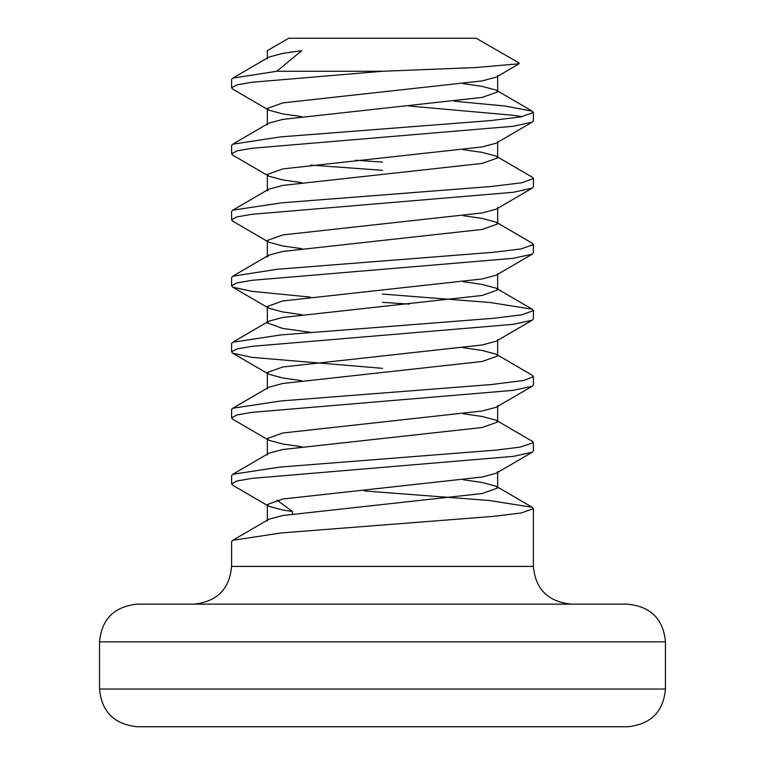 <?xml version="1.0" encoding="UTF-8"?>
<svg xmlns="http://www.w3.org/2000/svg" width="765" height="765" viewBox="0 0 765 765"><rect width="100%" height="100%" fill="white"/><g stroke="black" fill="none" stroke-linecap="round" stroke-linejoin="round"><path stroke-width="1.15" d="M382.5 604.14L627.721 604.14C650.843 606.588 663.418 619.162 665.445 641.864L99.555 641.864C101.582 619.162 114.157 606.588 137.279 604.14L382.5 604.14M627.721 726.75L137.279 726.75C114.157 724.302 101.582 711.727 99.555 689.026L665.445 689.026C663.418 711.727 650.843 724.302 627.721 726.75M409.16 106.039L513.191 115.276L522.342 116.643M454.506 101.229L504.929 106.029L532.23 111.154L533.406 112.493L533.406 120.774L532.23 122.142L513.191 126.273L251.809 148.286L236.921 150.887L231.594 153.784L232.77 155.152L268.84 176.189L282.763 179.918L301.812 182.672M533.406 112.493L520.994 116.882L490.26 120.631L280.774 136.868L232.742 144.183L231.594 145.541L231.594 153.784M463.188 413.741L482.237 416.495L496.16 420.224L532.23 441.262L533.406 442.619L533.406 450.881L532.23 452.249L513.191 456.38L251.809 478.383L236.921 480.994L231.594 483.891L232.77 485.259L267.329 505.416M533.406 442.619L519.99 447.152L495.73 450.136L279.856 467.08L232.761 474.271L231.594 475.639L231.594 483.891M463.188 347.721L482.237 350.475L496.16 354.205L532.23 375.233L533.406 376.6L533.406 384.862L532.23 386.229L513.191 390.36L251.809 412.364L236.921 414.974L231.594 417.872L232.77 419.239L268.84 440.277L282.763 444.006L301.812 446.75M533.406 376.6L523.815 380.454L491.474 384.537L281.243 400.927L232.77 408.233L231.594 409.591L231.594 417.872M382.5 302.328L409.17 304.107M382.5 294.076L490.336 302.538L532.23 309.213L533.406 310.59L533.406 318.833L532.23 320.21L513.191 324.341L251.809 346.344L236.921 348.955L231.594 351.852L232.77 353.22L251.809 357.351L382.5 368.348M533.406 310.59L521.864 314.807L493.502 318.297L280.669 334.955L232.77 342.223L231.594 343.59L231.594 351.852M531.761 242.916L533.396 244.561L533.406 252.813L532.23 254.181L513.191 258.321L251.809 280.325L236.921 282.935L231.594 285.823L232.77 287.191L251.809 291.331L310.494 297.116M533.396 244.561L521.137 248.912L493.406 252.287L277.188 269.27L232.77 276.222L231.594 277.552L231.594 285.823M532.23 177.164L533.406 178.503L533.406 186.794L532.23 188.161L513.191 192.302L251.809 214.305L236.921 216.906L231.594 219.804L232.77 221.171L268.84 242.209L282.763 245.938L301.812 248.692M533.406 178.503L521.893 182.759L491.302 186.488L281.577 202.83L232.77 210.165L231.594 211.503L231.594 219.804M310.485 165.077L382.5 170.299M355.811 160.268L382.5 162.065M267.329 58.886L267.329 50.633L288.768 38.25L476.232 38.25L519.1 62.998L519.129 63.753L475.734 67.54L382.5 71.26L251.809 82.266L236.921 84.867L231.594 87.765L232.77 89.132L268.84 110.17L282.763 113.899L301.812 116.653M364.456 490.958L488.959 500.463L532.249 507.281L533.406 508.649L521.194 512.98L493.31 516.375L281.08 532.956L232.77 540.31L231.594 541.668L231.594 566.416L533.406 566.416L533.406 508.649M276.767 71.26L232.77 78.145L268.84 57.107L282.763 53.378L301.812 50.633C256.227 50.633 256.227 50.633 301.812 50.633C256.227 50.633 256.227 50.633 301.812 50.633L276.767 71.26L382.5 71.26M232.77 78.145L231.594 79.493L231.594 87.765M532.23 452.249L496.16 473.286L482.237 477.016L282.763 499.019L267.329 504.518L268.84 506.296L282.763 510.026L292.459 511.508L276.997 500.109M519.129 63.753L496.16 77.16L482.237 80.889L282.763 102.892L267.329 108.401L268.84 110.17M532.23 122.142L496.16 143.179L482.237 146.909L282.763 168.912L267.329 174.42L268.84 176.189M532.23 188.161L496.16 209.199L482.237 212.928L282.763 234.932L267.329 240.44L268.84 242.209M532.23 254.181L496.16 275.218L482.237 278.948L282.763 300.961L267.329 306.459L268.84 308.228L282.763 311.957L301.812 314.711M532.23 320.21L496.16 341.238L482.237 344.967L282.763 366.98L267.329 372.478L268.84 374.257L282.763 377.977L301.812 380.731M532.23 386.229L496.16 407.267L482.237 410.987L282.763 433L267.329 438.498L268.84 440.277M292.459 514.042L292.459 511.508M463.188 83.643L482.237 86.388L496.16 90.117L497.671 91.896L482.237 97.394L282.763 119.397L268.84 123.127L232.77 144.164M463.188 149.663L482.237 152.407L496.16 156.137L497.671 157.915L482.237 163.414L282.763 185.417L268.84 189.146L267.329 190.925L267.329 174.42M463.188 215.682L482.237 218.427L496.16 222.156L497.671 223.935L482.237 229.433L282.763 251.446L268.84 255.166L267.329 256.944L267.329 240.44M463.188 281.702L482.237 284.456L496.16 288.175L497.671 289.954L482.237 295.453L282.763 317.465L268.84 321.185L267.329 322.964L282.763 328.462L310.533 332.306M496.16 354.205L497.671 355.974L482.237 361.472L282.763 383.485L268.84 387.214L232.77 408.242M496.16 420.224L497.671 421.993L482.237 427.492L282.763 449.504L268.84 453.234L232.77 474.271M463.188 479.76L482.237 482.514L496.16 486.244L497.671 488.013L482.237 493.521L282.763 515.524L268.84 519.253L232.77 540.291M231.594 566.416C229.567 589.117 216.992 601.692 193.87 604.14M665.445 689.026L665.445 641.864M99.555 689.026L99.555 641.864M533.406 566.416C535.433 589.117 548.008 601.692 571.13 604.14M232.77 287.191L268.84 308.228M232.77 353.22L268.84 374.257M497.671 75.391L497.671 91.896M267.329 108.401L267.329 124.905M497.671 141.41L497.671 157.915M497.671 207.43L497.671 223.935M497.671 273.449L497.671 289.954M267.329 306.459L267.329 322.964M497.671 339.469L497.671 355.974M267.329 372.478L267.329 388.983M497.671 405.488L497.671 421.993M267.329 438.498L267.329 455.003M497.671 471.508L497.671 488.013M267.329 504.518L267.329 521.022M496.16 90.117L532.23 111.154M496.16 156.137L532.23 177.174M268.84 189.146L232.77 210.184M496.16 222.156L532.23 243.194M268.84 255.166L232.77 276.203M496.16 288.175L532.23 309.213M268.84 321.195L232.77 342.223M496.16 486.244L532.23 507.281"/></g></svg>
